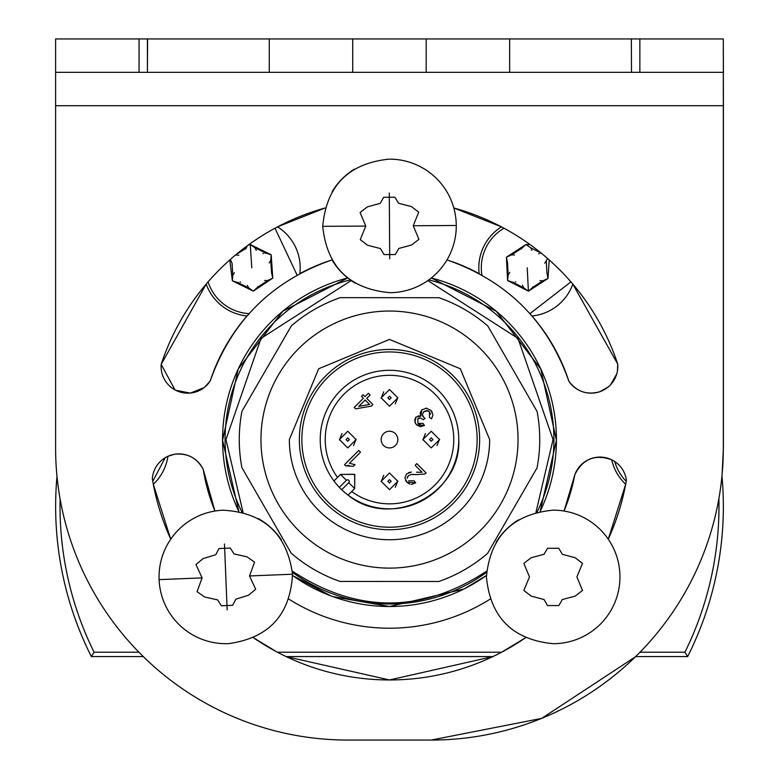 <?xml version="1.0" encoding="UTF-8"?>
<svg xmlns="http://www.w3.org/2000/svg" width="779" height="779" viewBox="0 0 779 779"><rect width="100%" height="100%" fill="white"/><g stroke="black" fill="none" stroke-linecap="round" stroke-linejoin="round"><path stroke-width="1.17" d="M277.567 226.855A48.405 48.405 0 0 1 299.847 273.614L299.847 273.614A188.625 188.625 0 0 1 331.104 260.215M204.575 387.251L210.174 381.058A188.625 188.625 0 0 1 247.001 315.992A48.405 48.405 0 0 1 206.192 284.082L161.175 364.406L175.002 389.909M249.066 313.645A45.903 45.903 0 0 1 208.081 281.881M274.997 228.228L297.101 275.133M248.871 244.635L250.244 244.499L271.209 254.83L272.747 278.142L253.321 291.142L232.356 280.81L229.786 259.933M248.053 245.219L250.244 244.499L255.015 247.79L265.697 253.048L271.209 254.83L270.751 260.605L271.53 272.475L272.747 278.142L267.509 280.635L257.625 287.247L253.321 291.142L248.55 287.85L237.877 282.592L232.356 280.81L232.814 275.036L232.035 263.156L230.35 259.436M235.609 254.918L245.94 248.384L247.498 245.628M234.343 272.689L234.051 273.312M233.534 274.14L232.814 275.036M238.851 255.152L238.16 255.2M237.186 255.181L236.056 255.006M245.94 248.384L245.823 248.959M256.291 250.283L255.901 249.708M255.434 248.852L255.015 247.79M265.697 253.048L265.142 253.224M263.487 253.535L262.942 253.555M269.222 262.951L269.524 262.328M270.031 261.491L270.751 260.605M264.724 280.489L265.405 280.43M266.379 280.459L267.509 280.635M257.625 287.247L257.742 286.682M247.284 285.357L247.673 285.922M248.141 286.779L248.55 287.85M237.877 282.592L238.432 282.407M240.088 282.105L240.623 282.076M167.962 456.27A48.405 48.405 0 0 1 153.317 484.285L170.737 539.185A240.38 240.38 0 0 1 152.324 478.676A26.71 26.71 0 0 1 174.243 454.323L167.962 456.27M165.167 457.74L152.772 481.295M625.683 484.285A48.405 48.405 0 0 1 611.7 459.795C594.99 453.884 582.702 458.87 574.824 474.752A188.625 188.625 0 0 1 564.064 511.043L574.824 474.752A26.71 26.71 0 0 1 626.423 480.195A240.38 240.38 0 0 1 608.263 539.185L625.683 484.285M626.228 481.315A45.903 45.903 0 0 1 614.728 461.528M635.635 656.59L687.643 656.59A333.86 333.86 0 0 0 723.253 497.869A333.86 333.86 0 0 0 723.214 496.544A333.86 333.86 0 0 0 721.967 475.94M492.893 656.59L286.107 656.59L389.5 679.96L492.893 656.59M143.278 656.59L91.357 656.59A333.86 333.86 0 0 1 55.747 497.869A333.86 333.86 0 0 1 55.786 496.544A333.86 333.86 0 0 1 56.994 476.378M718.89 498.56A329.488 329.488 0 0 1 684.936 652.218L640.007 652.218M276.418 651.692L253.418 637.728A240.38 240.38 0 0 0 525.582 637.728L501.598 652.218L277.402 652.218M138.915 652.218L94.064 652.218L91.357 656.59M684.936 652.218L687.643 656.59M94.064 652.218A329.488 329.488 0 0 1 60.1 498.969M515.854 281.91A18.112 18.112 0 0 1 515.844 281.91L515.309 281.93M617.416 371.096L617.708 364.066L572.808 284.082A48.405 48.405 0 0 1 531.999 315.992L531.999 315.992A188.625 188.625 0 0 1 568.904 381.301C576.918 391.827 587.278 395.274 600.005 391.652L608.487 386.754M479.153 273.614L479.153 273.614A48.405 48.405 0 0 1 501.433 226.855L453.816 207.964A240.38 240.38 0 0 1 617.708 364.066A26.71 26.71 0 0 1 568.904 381.301C547.734 321.279 507.09 280.81 446.961 259.913A188.625 188.625 0 0 1 479.153 273.614M481.899 275.133A45.903 45.903 0 0 1 503.994 228.218M570.91 281.871L529.934 313.645M549.214 259.933L548.026 278.454L528.415 291.161L507.596 280.528L506.408 257.187L526.02 244.479L530.129 244.635M547.51 258.433L546.283 260.887L546.897 272.767L548.026 278.454L542.759 280.868L532.768 287.334L528.415 291.161L523.683 287.802L513.088 282.387L507.596 280.528L508.142 274.753L507.538 262.874L506.408 257.187L511.676 254.772L521.667 248.306L526.02 244.479L530.742 247.839L541.356 253.243M509.709 272.426L509.398 273.049M508.882 273.877L508.142 274.753M514.471 254.957L513.78 255.006M512.806 254.967L511.676 254.772M521.667 248.306L521.531 248.871M531.979 250.351L531.599 249.777M531.142 248.91L530.742 247.839M541.337 253.253L540.782 253.428M539.126 253.711L538.581 253.72M544.725 263.205L545.037 262.591M545.553 261.763L546.283 260.887M539.964 280.674L540.655 280.635M541.629 280.674L542.759 280.868M532.768 287.334L532.894 286.769M522.456 285.289L522.836 285.864M523.293 286.73L523.683 287.802M513.088 282.387L513.653 282.212M347.687 277.967L282.758 311.24L238.208 369.032L222.57 440.301L238.822 511.423A166.93 166.93 0 0 1 347.687 277.967A66.77 66.77 0 0 1 332.711 261.033M332.984 596.646L389.5 606.51A166.93 166.93 0 0 1 292.573 575.486L330.871 595.877M464.849 588.534L486.427 575.486A166.93 166.93 0 0 1 389.5 606.51L463.787 589.07M540.178 511.423L556.43 440.301L540.792 369.032L496.242 311.24L431.313 277.967A166.93 166.93 0 0 1 540.178 511.423M428.771 279.914A164.427 164.427 0 0 1 537.052 512.124M486.573 572.292A164.427 164.427 0 0 1 292.427 572.292M241.948 512.124A164.427 164.427 0 0 1 350.229 279.914M175.655 390.25L190.105 393.074M190.573 393.025L204.254 387.514M610.532 384.797L616.773 373.852M332.039 259.913C272.007 280.771 231.392 321.152 210.174 381.058A26.71 26.71 0 0 1 161.175 364.406A240.38 240.38 0 0 1 325.184 207.964L277.908 226.679M214.936 511.043A188.625 188.625 0 0 1 203.261 469.533C197.048 457.867 187.379 452.794 174.243 454.323A26.71 26.71 0 0 1 203.261 469.533L214.936 511.043A66.77 66.77 0 0 1 223.106 510.206C263.789 512.514 286.935 533.839 292.534 574.211C290.236 614.894 268.901 638.03 228.539 643.639A66.77 66.77 0 0 1 170.737 539.185M477.137 439.58A87.638 87.638 0 0 0 389.5 351.942A87.638 87.638 0 0 0 301.863 439.58A87.638 87.638 0 0 0 389.5 527.217A87.638 87.638 0 0 0 477.137 439.58M320.227 439.58A69.273 69.273 0 0 0 389.5 508.853A69.273 69.273 0 0 0 458.773 439.58A69.273 69.273 0 0 0 389.5 370.307A69.273 69.273 0 0 0 320.227 439.58M335.457 482.912L333.948 480.964L340.511 474.401L354.562 474.284M344.075 491.88L341.708 489.728A69.273 69.273 0 0 1 339.352 487.372L337.2 485.005M350.56 492.688L348.116 495.132C390.376 530.022 461.509 494.314 458.773 439.58M348.116 495.132L354.679 488.56L354.679 474.401L340.511 474.401L346.421 480.302A1.665 1.665 0 0 1 348.778 480.302A1.665 1.665 0 0 1 348.778 482.659L341.708 489.728M354.796 474.518L354.679 488.56L348.778 482.659M381.223 440.661L381.165 439.95M397.777 438.499L397.835 439.21M397.835 397.504L395.274 403.873M381.165 398.196L383.726 391.827M356.11 439.229L353.549 445.598M339.43 439.921L341.991 433.552M397.835 480.964L395.274 487.333M381.165 481.656L383.726 475.287M439.57 439.229L437.009 445.598M422.89 439.921L425.451 433.552M424.458 425.461L420.29 426.717L416.522 424.867L424.458 425.461L423.026 423.406L417.914 423.406L420.241 424.458M415.285 423.182L414.749 419.384M415.392 417.865L416.044 417.047L414.905 422.208L416.522 424.867M418.206 415.869L420.874 416.132L420.124 412.977L422.218 409.55M425.86 408.215L426.882 408.274M430.67 410.114L432.248 412.14M431.634 418.576L432.9 415.236M430.563 414.175L429.463 411.77L427.924 410.776M427.739 410.718L423.591 411.818L422.403 414.574L422.793 416.229M422.9 416.424L425.032 418.372L423.61 417.34L422.403 414.574L423.591 411.818L426.541 410.552L429.463 411.77L429.453 417.33L431.42 418.839M418.751 418.187L417.807 418.878L420.475 417.982L423.318 419.706L420.475 417.982L418.859 418.138M349.099 465.443L346.937 465.511M409.832 484.158L406.998 482.289L415.694 482.795L411.263 484.46M408.537 472.61L411.419 472.045L406.511 473.944L404.905 477.926L406.998 482.289L405.577 480.419M416.59 472.22L422.052 472.249L416.59 472.22M411.409 474.46L417.281 474.596L412.627 474.372M407.378 477.274L407.261 478.257L408.264 475.774L411.166 474.489L408.264 475.774L407.436 477.079M432.9 414.555L430.914 410.348L426.201 408.215L421.712 409.997L420.874 416.132L416.044 417.047M423.318 419.706L425.032 418.372M417.914 423.406L417.807 418.878M344.532 464.673L345.662 465.803L353.306 466.339L354.99 464.654L349.42 463.271L360.492 452.2L358.759 450.457L344.532 464.673M417.281 474.596L424.73 473.992L426.142 472.989L416.784 463.632L415.11 465.306L422.052 472.249M415.694 482.795L414.087 480.818L408.478 480.896M363.082 394.739L361.485 396.336L363.404 398.244L354.221 407.427L355.643 408.848L371.281 406.132L372.878 404.525L366.734 398.39L370.122 394.992L368.389 393.259L365 396.647L363.082 394.739M365.137 399.987L369.577 404.418L358.749 406.375L365.137 399.987M723.399 72.34L723.311 38.95L639.851 38.95L639.851 72.34L723.311 72.34L723.311 447.925A292.125 292.125 0 0 1 431.186 740.05L347.726 740.05A292.125 292.125 0 0 1 55.601 447.925L55.601 72.34L139.061 72.34L139.061 38.95L55.601 38.95L55.601 72.34M608.263 539.185A66.77 66.77 0 0 1 553.178 643.697C512.621 639.734 490.361 617.484 486.408 576.918C490.361 536.361 512.621 514.111 553.178 510.148A66.77 66.77 0 0 1 619.948 576.918M332.253 191.537A66.77 66.77 0 0 1 354.377 169.121M446.961 259.913A66.77 66.77 0 0 1 431.313 277.967M631.341 38.95L631.506 72.34L631.341 38.95L426.181 38.95L426.181 72.34L352.731 72.34L352.731 38.95L147.582 38.95L147.416 72.34L147.416 38.95L139.061 38.95M639.851 38.95L631.506 38.95M352.731 38.95L426.181 38.95M288.805 599.08A188.625 188.625 0 0 0 490.195 599.08M496.165 542.174A66.77 66.77 0 0 1 518.434 519.905M258.219 518.541A66.77 66.77 0 0 1 281.375 539.886M202.121 577.891L195.957 564.561L203.076 558.621L215.764 554.697L219.016 548.533L230.292 548.075L234.041 553.957L247.001 556.839L254.577 562.175L249.523 575.954L255.687 589.284L248.569 595.224L235.881 599.148L232.619 605.312L221.343 605.77L217.604 599.888L204.634 597.006L197.058 591.67L202.121 577.891L159.101 579.634A66.77 66.77 0 0 1 223.106 510.206M354.961 283.059L351.173 280.586L261.014 338.388L225.949 439.58L243.067 512.416M389.938 292.68C349.352 288.99 326.956 266.876 322.73 226.348C326.42 185.762 348.534 163.366 389.062 159.14A66.77 66.77 0 0 1 456.27 225.472A66.77 66.77 0 0 1 389.938 292.68M639.851 72.34L631.506 72.34M147.416 72.34L139.061 72.34M269.271 38.95L269.271 72.34L147.582 72.34M269.271 72.34L352.731 72.34M631.341 72.34L426.181 72.34M535.933 512.416L553.051 439.58L517.986 338.388L427.827 280.586M292.339 571.143C357.113 613.579 421.887 613.579 486.661 571.143M576.898 576.918L582.517 590.482L575.165 596.13L562.331 599.538L558.825 605.565L547.54 605.565L544.034 599.538L531.2 596.13L523.848 590.482L529.457 576.918L523.848 563.363L531.2 557.715L544.034 554.307L547.54 548.28L558.825 548.28L562.331 554.307L575.165 557.715L582.517 563.363L576.898 576.918M413.221 225.754L418.927 239.28L411.614 244.976L398.799 248.462L395.333 254.519L384.047 254.587L380.503 248.579L367.639 245.258L360.258 239.669L365.779 226.066L360.073 212.54L367.386 206.844L380.201 203.358L383.667 197.301L394.953 197.233L398.497 203.241L411.361 206.562L418.742 212.151L413.221 225.754L456.27 225.472M241.909 467.643A150.24 150.24 0 0 1 241.957 411.283L291.395 325.797A150.24 150.24 0 0 1 340.228 297.656L438.986 297.724A150.24 150.24 0 0 1 487.781 325.943L537.091 411.507A150.24 150.24 0 0 1 537.043 467.877L487.605 553.363A150.24 150.24 0 0 1 438.772 581.504L340.014 581.426A150.24 150.24 0 0 1 291.219 553.207L241.909 467.643M518.035 439.58A128.535 128.535 0 0 1 389.5 568.115A128.535 128.535 0 0 1 260.965 439.58A128.535 128.535 0 0 1 389.5 311.045A128.535 128.535 0 0 1 518.035 439.58M489.66 439.58L460.321 368.759L389.5 339.42L318.679 368.759L289.34 439.58A100.16 100.16 0 0 0 389.5 539.74A100.16 100.16 0 0 0 489.66 439.58M299.36 439.58A90.14 90.14 0 0 1 389.5 349.44A90.14 90.14 0 0 1 479.64 439.58A90.14 90.14 0 0 1 389.5 529.72A90.14 90.14 0 0 1 299.36 439.58M383.599 433.679A8.345 8.345 0 0 0 383.599 445.481A8.345 8.345 0 0 0 395.401 445.481A8.345 8.345 0 0 0 395.401 433.679A8.345 8.345 0 0 0 383.599 433.679M389.5 406.19L397.845 397.845L389.5 389.5L381.155 397.845L389.5 406.19M347.765 447.925L356.11 439.58L347.765 431.235L339.42 439.58L347.765 447.925M389.5 489.66L397.845 481.315L389.5 472.96L381.155 481.315L389.5 489.66M431.235 447.925L439.58 439.58L431.235 431.235L422.89 439.58L431.235 447.925M635.722 656.59L541.687 718.384L431.274 740.05L347.814 740.05M55.601 105.72L723.399 105.72L723.399 447.925L722.006 476.378M723.399 105.72L723.311 38.95M251.783 267.82L250.244 244.499M527.217 267.82L528.415 291.161M227.156 609.85L224.479 543.995M351.689 491.549A64.267 64.267 0 0 0 438.353 481.334A64.267 64.267 0 0 0 434.945 394.135A64.267 64.267 0 0 0 347.746 390.717A64.267 64.267 0 0 0 337.531 477.381M339.352 487.372L346.421 480.302M509.651 38.95L509.651 72.34M249.523 575.954L292.534 574.211M322.73 226.348L365.779 226.066M389.714 258.871L389.286 192.949M389.5 399.52L391.165 397.845L389.5 396.18L387.835 397.845L389.5 399.52M347.765 441.245L349.44 439.58L347.765 437.905L346.1 439.58L347.765 441.245M389.5 482.98L391.165 481.315L389.5 479.64L387.835 481.315L389.5 482.98M431.235 441.245L432.9 439.58L431.235 437.905L429.56 439.58L431.235 441.245"/></g></svg>

